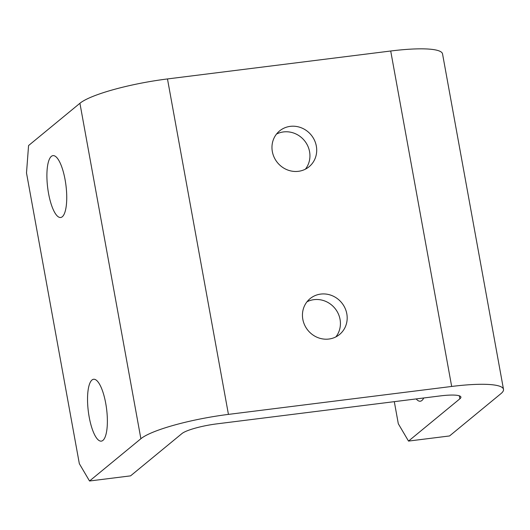 <?xml version="1.0" encoding="UTF-8"?>
<svg xmlns="http://www.w3.org/2000/svg" width="530" height="530" viewBox="0 0 530 530"><rect width="100%" height="100%" fill="white"/><g stroke="black" fill="none" stroke-linecap="round" stroke-linejoin="round"><path stroke-width="0.79" d="M276.508 134.07A23.207 21.79 -129.5 0 1 309.566 151.653A23.207 21.79 -129.5 0 1 305.399 169.169M316.331 146.088A23.207 21.79 -129.5 0 1 309.083 166.751A23.207 21.79 -129.5 0 1 287.008 169.732A23.207 21.79 -129.5 0 1 272.34 151.593A23.207 21.79 -129.5 0 1 279.588 130.923A23.207 21.79 -129.5 0 1 301.663 127.942A23.207 21.79 -129.5 0 1 316.331 146.088M306.989 301.795A23.207 21.79 -129.5 0 1 340.048 319.378A23.207 21.79 -129.5 0 1 335.881 336.894M346.812 313.813A23.207 21.79 -129.5 0 1 339.564 334.476A23.207 21.79 -129.5 0 1 317.49 337.458A23.207 21.79 -129.5 0 1 302.822 319.318A23.207 21.79 -129.5 0 1 310.07 298.648A23.207 21.79 -129.5 0 1 332.144 295.667A23.207 21.79 -129.5 0 1 346.812 313.813M65.097 179.749A31.171 9.215 82.9 0 1 60.685 217.492A31.171 9.215 82.9 0 1 48.541 193.377A31.171 9.215 82.9 0 1 52.947 155.634A31.171 9.215 82.9 0 1 65.097 179.749M416.189 398.924A31.171 9.215 -97.1 0 0 420.31 401.217A31.171 9.215 -97.1 0 0 423.742 397.977M105.735 403.383A31.171 9.215 82.9 0 1 101.329 441.126A31.171 9.215 82.9 0 1 89.179 417.017A31.171 9.215 82.9 0 1 93.585 379.268A31.171 9.215 82.9 0 1 105.735 403.383M89.53 481.001L79.334 463.684L26.5 172.959L28.567 145.551L79.924 103.277A72.153 12.68 -10.3 0 1 167.473 78.944L390.709 51.006A72.153 12.68 -10.3 0 1 442.537 53.881L503.5 389.331A72.153 12.68 169.7 0 0 451.673 386.456L228.437 414.394A72.153 12.68 169.7 0 0 140.881 438.727L89.53 481.001L130.566 475.86L181.916 433.593A28.858 5.075 169.7 0 1 216.942 423.854L440.172 395.923A28.858 5.075 169.7 0 1 460.908 397.069A28.858 5.075 169.7 0 1 459.868 398.812L408.511 441.086L449.546 435.951L500.903 393.677A72.153 12.68 169.7 0 0 503.5 389.331M408.511 441.086L398.315 423.768L394.3 401.66M390.709 51.006L451.673 386.456M228.437 414.394L167.473 78.944M459.325 395.811L459.868 398.812M79.924 103.277L140.881 438.727"/></g></svg>
